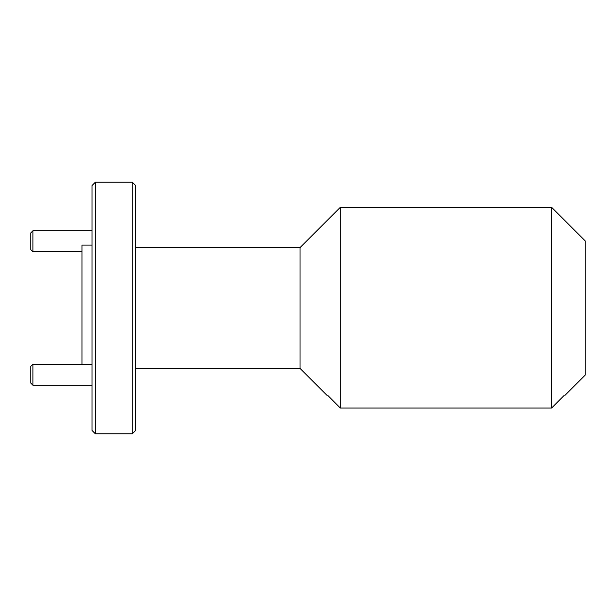 <?xml version="1.0" encoding="UTF-8"?>
<svg xmlns="http://www.w3.org/2000/svg" width="616" height="616" viewBox="0 0 616 616"><rect width="100%" height="100%" fill="white"/><g stroke="black" fill="none" stroke-linecap="round" stroke-linejoin="round"><path stroke-width="0.92" d="M326.873 395.226L300.031 368.391L300.031 247.609L340.294 207.353L340.294 408.015L327.589 395.226L340.294 408.015L551.651 408.015L564.348 395.226L551.651 408.015L551.651 207.353L585.2 240.902L585.2 375.098L565.072 395.226M92.03 430.453L92.03 185.547L95.38 182.19L95.38 433.81L92.03 430.453M132.286 182.19L135.643 185.547L135.643 430.453L132.286 433.81L132.286 182.19L95.38 182.19M92.03 245.099L81.959 245.099L81.959 364.233M32.894 385.208L30.8 383.106L30.8 366.335L32.894 364.233L32.894 385.208L92.03 385.208M32.894 251.767L30.8 249.665L30.8 232.894L32.894 230.792L32.894 251.767L81.959 251.767M132.286 433.81L95.38 433.81M340.294 207.353L551.651 207.353M300.031 368.391L135.643 368.391M300.031 247.609L135.643 247.609M32.894 364.233L92.03 364.233M32.894 230.792L92.03 230.792"/></g></svg>
